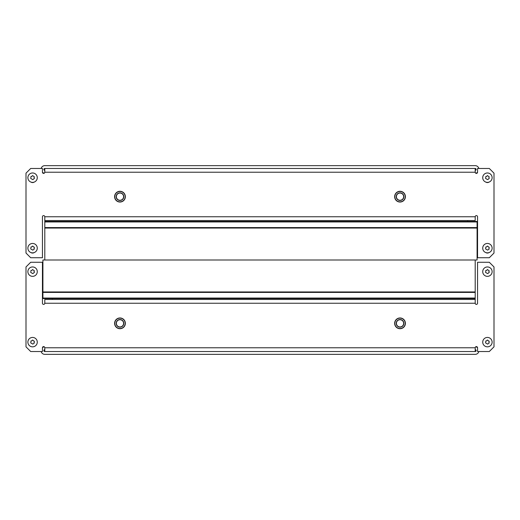 <?xml version="1.0" encoding="UTF-8"?>
<svg xmlns="http://www.w3.org/2000/svg" width="520" height="520" viewBox="0 0 520 520"><rect width="100%" height="100%" fill="white"/><g stroke="black" fill="none" stroke-linecap="round" stroke-linejoin="round"><path stroke-width="0.78" d="M52.312 299.468L475.202 299.468L475.202 303.231A1.177 1.177 0 0 0 476.379 304.401A1.177 1.177 0 0 0 477.555 303.231L477.555 262.256L489.3 262.256L494 266.955L494 346.834L489.3 351.533L477.555 351.533L477.555 347.776A1.177 1.177 0 0 0 476.379 346.6A1.177 1.177 0 0 0 475.202 347.776L475.202 351.533L44.798 351.533L44.798 347.776A1.177 1.177 0 0 0 43.622 346.6A1.177 1.177 0 0 0 42.445 347.776L42.445 351.533L30.7 351.533L26 346.834L26 266.955L30.7 262.256L42.445 262.256L42.445 303.231A1.177 1.177 0 0 0 43.622 304.401A1.177 1.177 0 0 0 44.798 303.231L44.798 299.468L52.312 299.468L52.312 298.532M44.798 349.654A0.943 0.943 0 0 0 43.855 350.591A0.943 0.943 0 0 0 44.798 351.533L475.202 351.533A0.943 0.943 0 0 0 476.144 350.591A0.943 0.943 0 0 0 475.202 349.654M478.842 351.533A3.757 3.757 0 0 1 475.202 354.354L44.798 354.354A3.757 3.757 0 0 1 41.158 351.533M42.452 347.653A3.757 3.757 0 0 1 44.356 346.86M475.644 346.86A3.757 3.757 0 0 1 477.549 347.653M394.641 323.343A5.382 5.382 0 0 1 400.023 317.961A5.382 5.382 0 0 1 405.405 323.343A5.382 5.382 0 0 0 400.023 317.961A5.382 5.382 0 0 0 394.641 323.343A5.382 5.382 0 0 0 400.023 328.718A5.382 5.382 0 0 0 405.405 323.343A5.382 5.382 0 0 1 400.023 328.718A5.382 5.382 0 0 1 394.641 323.343M403.644 323.343A3.621 3.621 0 0 0 400.023 319.722A3.621 3.621 0 0 0 396.409 323.343A3.621 3.621 0 0 0 400.023 326.957A3.621 3.621 0 0 0 403.644 323.343A3.621 3.621 0 0 0 400.023 319.722A3.621 3.621 0 0 0 396.409 323.343M114.595 323.343A5.382 5.382 0 0 1 119.977 317.961A5.382 5.382 0 0 1 125.359 323.343A5.382 5.382 0 0 0 119.977 317.961A5.382 5.382 0 0 0 114.595 323.343A5.382 5.382 0 0 0 119.977 328.718A5.382 5.382 0 0 0 125.359 323.343A5.382 5.382 0 0 1 119.977 328.718A5.382 5.382 0 0 1 114.595 323.343M123.591 323.343A3.621 3.621 0 0 0 119.977 319.722A3.621 3.621 0 0 0 116.356 323.343A3.621 3.621 0 0 0 119.977 326.957A3.621 3.621 0 0 0 123.591 323.343A3.621 3.621 0 0 0 119.977 319.722A3.621 3.621 0 0 0 116.356 323.343M475.202 299.468L475.202 298.532L42.913 298.532L42.913 260L475.202 260L475.202 291.954L42.913 291.954L475.202 291.954L475.202 292.422L42.913 292.422M475.202 298.532L475.202 292.422M32.578 340.022L34.411 341.361L34.008 342.134L34.411 342.907L32.825 344.11L30.745 342.907L30.992 340.938L31.727 340.938L32.578 340.022M27.879 342.134A4.7 4.7 0 0 0 32.578 346.834A4.7 4.7 0 0 0 37.278 342.134A4.7 4.7 0 0 0 32.578 337.435A4.7 4.7 0 0 0 27.879 342.134M487.422 340.022L489.255 341.361L488.852 342.134L489.255 342.907L487.669 344.11L485.589 342.907L485.836 340.938L486.564 340.938L487.422 340.022M482.723 342.134A4.7 4.7 0 0 0 487.422 346.834A4.7 4.7 0 0 0 492.122 342.134A4.7 4.7 0 0 0 487.422 337.435A4.7 4.7 0 0 0 482.723 342.134M467.688 220.532L44.798 220.532L44.798 216.769A1.177 1.177 0 0 0 43.622 215.599A1.177 1.177 0 0 0 42.445 216.769L42.445 257.745L30.7 257.745L26 253.045L26 173.167L30.7 168.467L42.445 168.467L42.445 172.224A1.177 1.177 0 0 0 43.622 173.4A1.177 1.177 0 0 0 44.798 172.224L44.798 168.467L475.202 168.467L475.202 172.224A1.177 1.177 0 0 0 476.379 173.4A1.177 1.177 0 0 0 477.555 172.224L477.555 168.467L489.3 168.467L494 173.167L494 253.045L489.3 257.745L477.555 257.745L477.555 216.769A1.177 1.177 0 0 0 476.379 215.599A1.177 1.177 0 0 0 475.202 216.769L475.202 220.532L467.688 220.532L467.688 221.468L44.798 221.468L477.087 221.468L477.087 260L44.798 260L44.798 228.046L477.087 228.046L44.798 228.046L44.798 227.578L477.087 227.578M34.242 252.551A3.055 3.055 0 0 1 30.914 252.551M485.758 252.551A3.055 3.055 0 0 0 489.086 252.551M30.914 182.072A3.055 3.055 0 0 0 34.242 182.072M489.086 182.072A3.055 3.055 0 0 1 485.758 182.072M475.202 170.346A0.943 0.943 0 0 0 476.144 169.41A0.943 0.943 0 0 0 475.202 168.467L44.798 168.467A0.943 0.943 0 0 0 43.855 169.41A0.943 0.943 0 0 0 44.798 170.346M41.158 168.467A3.757 3.757 0 0 1 44.798 165.646L475.202 165.646A3.757 3.757 0 0 1 478.842 168.467M477.549 172.347A3.757 3.757 0 0 1 475.644 173.141M44.356 173.141A3.757 3.757 0 0 1 42.452 172.347M125.359 196.658A5.382 5.382 0 0 1 119.977 202.04A5.382 5.382 0 0 1 114.595 196.658A5.382 5.382 0 0 0 119.977 202.04A5.382 5.382 0 0 0 125.359 196.658A5.382 5.382 0 0 0 119.977 191.282A5.382 5.382 0 0 0 114.595 196.658A5.382 5.382 0 0 1 119.977 191.282A5.382 5.382 0 0 1 125.359 196.658M116.356 196.658A3.621 3.621 0 0 0 119.977 200.278A3.621 3.621 0 0 0 123.591 196.658A3.621 3.621 0 0 0 119.977 193.044A3.621 3.621 0 0 0 116.356 196.658A3.621 3.621 0 0 0 119.977 200.278A3.621 3.621 0 0 0 123.591 196.658M405.405 196.658A5.382 5.382 0 0 1 400.023 202.04A5.382 5.382 0 0 1 394.641 196.658A5.382 5.382 0 0 0 400.023 202.04A5.382 5.382 0 0 0 405.405 196.658A5.382 5.382 0 0 0 400.023 191.282A5.382 5.382 0 0 0 394.641 196.658A5.382 5.382 0 0 1 400.023 191.282A5.382 5.382 0 0 1 405.405 196.658M396.409 196.658A3.621 3.621 0 0 0 400.023 200.278A3.621 3.621 0 0 0 403.644 196.658A3.621 3.621 0 0 0 400.023 193.044A3.621 3.621 0 0 0 396.409 196.658A3.621 3.621 0 0 0 400.023 200.278A3.621 3.621 0 0 0 403.644 196.658M44.798 220.532L44.798 227.578M487.422 269.536L489.255 270.875L488.852 271.655L489.255 272.428L487.669 273.624L485.589 272.428L485.836 270.452L486.811 270.315L487.422 269.536M482.723 271.655A4.7 4.7 0 0 0 487.422 276.354A4.7 4.7 0 0 0 492.122 271.655A4.7 4.7 0 0 0 487.422 266.955A4.7 4.7 0 0 0 482.723 271.655M32.578 269.536L34.411 270.875L34.008 271.655L34.411 272.428L32.825 273.624L30.745 272.428L30.992 270.452L31.967 270.315L32.578 269.536M27.879 271.655A4.7 4.7 0 0 0 32.578 276.354A4.7 4.7 0 0 0 37.278 271.655A4.7 4.7 0 0 0 32.578 266.955A4.7 4.7 0 0 0 27.879 271.655M487.422 246.044L489.255 247.383L488.852 248.157L489.255 248.937L487.669 250.133L485.589 248.937L485.836 246.961L486.564 246.961L487.422 246.044M482.723 248.157A4.7 4.7 0 0 0 487.422 252.857A4.7 4.7 0 0 0 492.122 248.157A4.7 4.7 0 0 0 487.422 243.458A4.7 4.7 0 0 0 482.723 248.157M32.578 246.044L34.411 247.383L34.008 248.157L34.411 248.937L32.825 250.133L30.745 248.937L30.992 246.961L31.727 246.961L32.578 246.044M27.879 248.157A4.7 4.7 0 0 0 32.578 252.857A4.7 4.7 0 0 0 37.278 248.157A4.7 4.7 0 0 0 32.578 243.458A4.7 4.7 0 0 0 27.879 248.157M487.422 175.565L489.255 176.904L488.852 177.678L489.255 178.451L487.669 179.654L485.589 178.451L485.836 176.482L486.564 176.482L487.422 175.565M482.723 177.678A4.7 4.7 0 0 0 487.422 182.377A4.7 4.7 0 0 0 492.122 177.678A4.7 4.7 0 0 0 487.422 172.978A4.7 4.7 0 0 0 482.723 177.678M32.578 175.565L34.411 176.904L34.008 177.678L34.411 178.451L32.825 179.654L30.745 178.451L30.992 176.482L31.727 176.482L32.578 175.565M27.879 177.678A4.7 4.7 0 0 0 32.578 182.377A4.7 4.7 0 0 0 37.278 177.678A4.7 4.7 0 0 0 32.578 172.978A4.7 4.7 0 0 0 27.879 177.678M475.202 303.231L44.798 303.231M44.798 347.776L475.202 347.776M405.216 323.343A5.194 5.194 0 0 0 400.023 318.149A5.194 5.194 0 0 0 394.829 323.343A5.194 5.194 0 0 0 400.023 328.53A5.194 5.194 0 0 0 405.216 323.343M396.221 323.343A3.809 3.809 0 0 1 400.023 319.534A3.809 3.809 0 0 1 403.832 323.343A3.809 3.809 0 0 1 400.023 327.145A3.809 3.809 0 0 1 396.221 323.343M125.171 323.343A5.194 5.194 0 0 0 119.977 318.149A5.194 5.194 0 0 0 114.784 323.343A5.194 5.194 0 0 0 119.977 328.53A5.194 5.194 0 0 0 125.171 323.343M116.168 323.343A3.809 3.809 0 0 1 119.977 319.534A3.809 3.809 0 0 1 123.78 323.343A3.809 3.809 0 0 1 119.977 327.145A3.809 3.809 0 0 1 116.168 323.343M475.202 298.058L42.913 298.058M44.798 216.769L475.202 216.769M475.202 172.224L44.798 172.224M114.784 196.658A5.194 5.194 0 0 0 119.977 201.851A5.194 5.194 0 0 0 125.171 196.658A5.194 5.194 0 0 0 119.977 191.471A5.194 5.194 0 0 0 114.784 196.658M123.78 196.658A3.809 3.809 0 0 1 119.977 200.467A3.809 3.809 0 0 1 116.168 196.658A3.809 3.809 0 0 1 119.977 192.855A3.809 3.809 0 0 1 123.78 196.658M394.829 196.658A5.194 5.194 0 0 0 400.023 201.851A5.194 5.194 0 0 0 405.216 196.658A5.194 5.194 0 0 0 400.023 191.471A5.194 5.194 0 0 0 394.829 196.658M403.832 196.658A3.809 3.809 0 0 1 400.023 200.467A3.809 3.809 0 0 1 396.221 196.658A3.809 3.809 0 0 1 400.023 192.855A3.809 3.809 0 0 1 403.832 196.658M44.798 221.942L477.087 221.942"/></g></svg>
